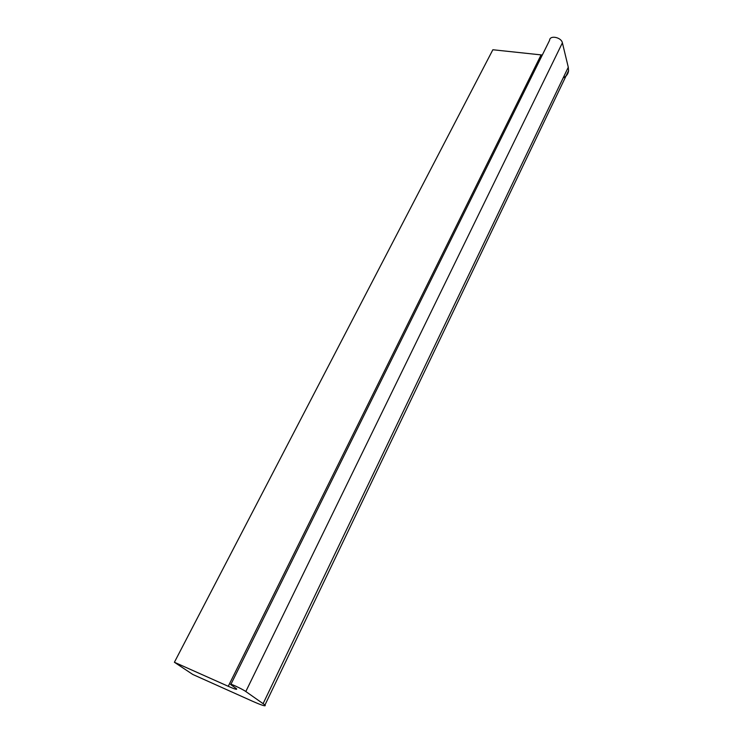 <?xml version="1.0" encoding="UTF-8"?>
<svg xmlns="http://www.w3.org/2000/svg" width="743" height="743" viewBox="0 0 743 743"><rect width="100%" height="100%" fill="white"/><g stroke="black" fill="none" stroke-linecap="round" stroke-linejoin="round"><path stroke-width="1.11" d="M174.401 662.264L192.799 674.468L252.369 701.178C262.214 705.525 266.412 706.797 264.972 704.996L245.812 691.519C242.134 688.872 228.435 682.566 230.776 684.6L236.469 688.696C237.556 689.978 234.825 689.188 228.259 686.3L174.401 662.264L492.86 49.753L542.306 55.028M563.166 77.931C566.38 76.362 568.181 73.947 568.562 70.687L568.284 67.242L562.395 42.843C561.364 37.224 549.718 34.921 549.606 40.28L230.934 684.284M245.812 691.519L562.395 42.843M263.143 703.565L568.284 67.242M228.259 686.3L541.062 54.945M264.972 704.996L568.562 70.687"/></g></svg>
